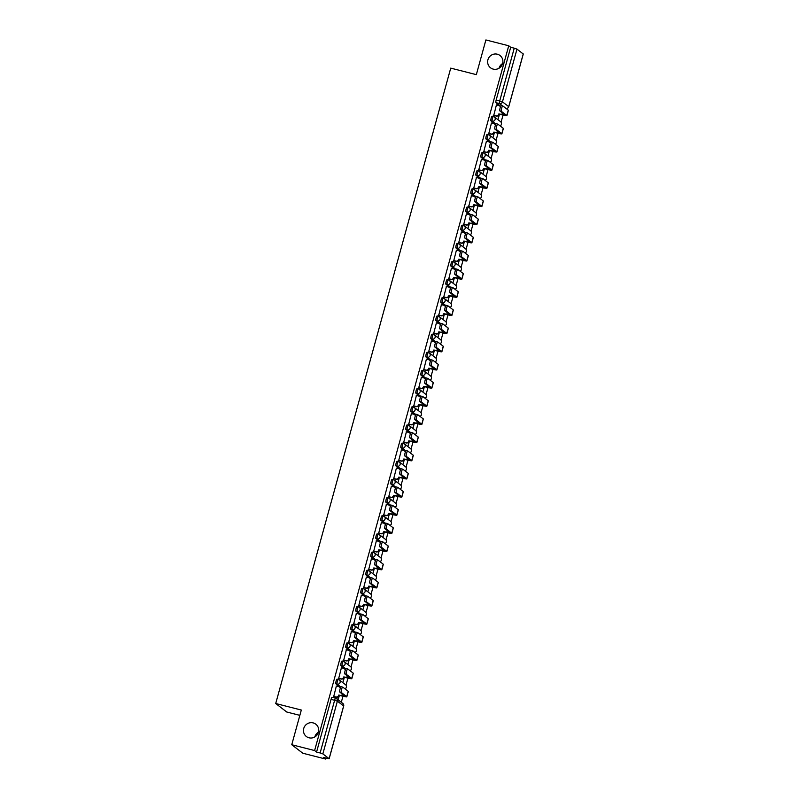 <?xml version="1.0" encoding="UTF-8"?>
<svg xmlns="http://www.w3.org/2000/svg" width="799" height="799" viewBox="0 0 799 799"><rect width="100%" height="100%" fill="white"/><g stroke="black" fill="none" stroke-linecap="round" stroke-linejoin="round"><path stroke-width="1.2" d="M313.128 722.895A7.76 7.551 127.6 0 1 317.882 733.642A7.76 7.551 127.6 0 1 306.347 736.498A7.76 7.551 127.6 0 1 313.128 722.895M497.318 54.202A7.76 7.551 127.6 0 1 502.072 64.949A7.76 7.551 127.6 0 1 490.536 67.805A7.76 7.551 127.6 0 1 497.318 54.202M338.347 679.47L337.178 679.17A2.427 0.519 104.3 0 0 337.128 679.15A2.427 0.519 104.3 0 0 336.089 681.157A2.427 0.519 104.3 0 0 335.89 683.824L337.158 684.144A2.427 0.519 -75.7 0 1 337.348 681.477A2.427 0.519 -75.7 0 1 338.396 679.47A2.427 0.519 -75.7 0 1 338.436 679.49A2.427 2.357 127.6 0 1 340.094 682.406A2.427 2.357 -52.4 0 1 337.158 684.144L340.883 687.01M343.35 661.312L342.172 661.013A2.427 0.519 104.3 0 0 342.132 660.993A2.427 0.519 104.3 0 0 341.093 663A2.427 0.519 104.3 0 0 340.893 665.667L342.152 665.986A2.427 0.519 -75.7 0 1 342.352 663.32A2.427 0.519 -75.7 0 1 343.4 661.312A2.427 0.519 -75.7 0 1 343.44 661.332A2.427 2.357 127.6 0 1 345.088 664.249A2.427 2.357 -52.4 0 1 342.152 665.986L345.887 668.853M348.354 643.145L347.175 642.845A2.427 0.519 104.3 0 0 347.136 642.825A2.427 0.519 104.3 0 0 346.097 644.833A2.427 0.519 104.3 0 0 345.897 647.51L347.156 647.829A2.427 0.519 -75.7 0 1 347.355 645.163A2.427 0.519 -75.7 0 1 348.394 643.145A2.427 0.519 -75.7 0 1 348.444 643.165A2.427 2.357 127.6 0 1 350.092 646.081A2.427 2.357 -52.4 0 1 347.156 647.829L350.891 650.696M353.348 624.988L352.179 624.688A2.427 0.519 104.3 0 0 352.139 624.668A2.427 0.519 104.3 0 0 351.101 626.676A2.427 0.519 104.3 0 0 350.901 629.342L352.159 629.662A2.427 0.519 -75.7 0 1 352.359 626.995A2.427 0.519 -75.7 0 1 353.398 624.988A2.427 0.519 -75.7 0 1 353.448 625.008A2.427 2.357 127.6 0 1 355.096 627.924A2.427 2.357 -52.4 0 1 352.159 629.662L355.885 632.528M358.352 606.821L357.183 606.531A2.427 0.519 104.3 0 0 357.143 606.501A2.427 0.519 104.3 0 0 356.094 608.518A2.427 0.519 104.3 0 0 355.905 611.185L357.163 611.505A2.427 0.519 -75.7 0 1 357.363 608.838A2.427 0.519 -75.7 0 1 358.401 606.831A2.427 0.519 -75.7 0 1 358.441 606.85A2.427 2.357 127.6 0 1 360.099 609.757A2.427 2.357 -52.4 0 1 357.163 611.505L360.888 614.371M363.355 588.663L362.187 588.364A2.427 0.519 104.3 0 0 362.147 588.344A2.427 0.519 104.3 0 0 361.098 590.351A2.427 0.519 104.3 0 0 360.898 593.018L362.167 593.347A2.427 0.519 -75.7 0 1 362.366 590.671A2.427 0.519 -75.7 0 1 363.405 588.663A2.427 0.519 -75.7 0 1 363.445 588.683A2.427 2.357 127.6 0 1 365.103 591.6A2.427 2.357 -52.4 0 1 362.167 593.347L365.892 596.214M368.359 570.506L367.19 570.206A2.427 0.519 104.3 0 0 367.141 570.186A2.427 0.519 104.3 0 0 366.102 572.194A2.427 0.519 104.3 0 0 365.902 574.861L367.17 575.18A2.427 0.519 -75.7 0 1 367.37 572.513A2.427 0.519 -75.7 0 1 368.409 570.506A2.427 0.519 -75.7 0 1 368.449 570.526A2.427 2.357 127.6 0 1 370.107 573.442A2.427 2.357 -52.4 0 1 367.17 575.18L370.896 578.047M373.363 552.339L372.194 552.039A2.427 0.519 104.3 0 0 372.144 552.019A2.427 0.519 104.3 0 0 371.106 554.037A2.427 0.519 104.3 0 0 370.906 556.703L372.174 557.023A2.427 0.519 -75.7 0 1 372.364 554.356A2.427 0.519 -75.7 0 1 373.413 552.349A2.427 0.519 -75.7 0 1 373.453 552.369A2.427 2.357 127.6 0 1 375.111 555.275A2.427 2.357 -52.4 0 1 372.174 557.023L375.9 559.889M378.366 534.181L377.188 533.882A2.427 0.519 104.3 0 0 377.148 533.862A2.427 0.519 104.3 0 0 376.109 535.869A2.427 0.519 104.3 0 0 375.91 538.536L377.168 538.866A2.427 0.519 -75.7 0 1 377.368 536.189A2.427 0.519 -75.7 0 1 378.416 534.181A2.427 0.519 -75.7 0 1 378.456 534.201A2.427 2.357 127.6 0 1 380.114 537.118A2.427 2.357 -52.4 0 1 377.168 538.866L380.903 541.732M383.37 516.024L382.192 515.725A2.427 0.519 104.3 0 0 382.152 515.705A2.427 0.519 104.3 0 0 381.113 517.712A2.427 0.519 104.3 0 0 380.913 520.379L382.172 520.698A2.427 0.519 -75.7 0 1 382.371 518.032A2.427 0.519 -75.7 0 1 383.41 516.024A2.427 0.519 -75.7 0 1 383.46 516.044A2.427 2.357 127.6 0 1 385.108 518.96A2.427 2.357 -52.4 0 1 382.172 520.698L385.907 523.565M388.364 497.857L387.195 497.557A2.427 0.519 104.3 0 0 387.155 497.537A2.427 0.519 104.3 0 0 386.117 499.545A2.427 0.519 104.3 0 0 385.917 502.221L387.175 502.541A2.427 0.519 -75.7 0 1 387.375 499.874A2.427 0.519 -75.7 0 1 388.414 497.857A2.427 0.519 -75.7 0 1 388.464 497.887A2.427 2.357 127.6 0 1 390.112 500.793A2.427 2.357 -52.4 0 1 387.175 502.541L390.901 505.407M393.368 479.7L392.199 479.4A2.427 0.519 104.3 0 0 392.159 479.38A2.427 0.519 104.3 0 0 391.111 481.388A2.427 0.519 104.3 0 0 390.921 484.054L392.179 484.374A2.427 0.519 -75.7 0 1 392.379 481.707A2.427 0.519 -75.7 0 1 393.418 479.7A2.427 0.519 -75.7 0 1 393.458 479.72A2.427 2.357 127.6 0 1 395.115 482.636A2.427 2.357 -52.4 0 1 392.179 484.374L395.904 487.24M398.371 461.542L397.203 461.243A2.427 0.519 104.3 0 0 397.163 461.223A2.427 0.519 104.3 0 0 396.114 463.23A2.427 0.519 104.3 0 0 395.914 465.897L397.183 466.216A2.427 0.519 -75.7 0 1 397.383 463.55A2.427 0.519 -75.7 0 1 398.421 461.542A2.427 0.519 -75.7 0 1 398.461 461.562A2.427 2.357 127.6 0 1 400.119 464.479A2.427 2.357 -52.4 0 1 397.183 466.216L400.908 469.083M403.375 443.375L402.207 443.075A2.427 0.519 104.3 0 0 402.157 443.055A2.427 0.519 104.3 0 0 401.118 445.063A2.427 0.519 104.3 0 0 400.918 447.74L402.187 448.059A2.427 0.519 -75.7 0 1 402.386 445.393A2.427 0.519 -75.7 0 1 403.425 443.375A2.427 0.519 -75.7 0 1 403.465 443.405A2.427 2.357 127.6 0 1 405.123 446.311A2.427 2.357 -52.4 0 1 402.187 448.059L405.912 450.926M408.379 425.218L407.21 424.918A2.427 0.519 104.3 0 0 407.16 424.898A2.427 0.519 104.3 0 0 406.122 426.906A2.427 0.519 104.3 0 0 405.922 429.572L407.19 429.892A2.427 0.519 -75.7 0 1 407.39 427.225A2.427 0.519 -75.7 0 1 408.429 425.218A2.427 0.519 -75.7 0 1 408.469 425.238A2.427 2.357 127.6 0 1 410.127 428.154A2.427 2.357 -52.4 0 1 407.19 429.892L410.916 432.758M413.383 407.051L412.204 406.761A2.427 0.519 104.3 0 0 412.164 406.731A2.427 0.519 104.3 0 0 411.125 408.748A2.427 0.519 104.3 0 0 410.926 411.415L412.184 411.735A2.427 0.519 -75.7 0 1 412.384 409.068A2.427 0.519 -75.7 0 1 413.433 407.061A2.427 0.519 -75.7 0 1 413.473 407.081A2.427 2.357 127.6 0 1 415.13 409.987A2.427 2.357 -52.4 0 1 412.184 411.735L415.919 414.601M418.386 388.893L417.208 388.594A2.427 0.519 104.3 0 0 417.168 388.574A2.427 0.519 104.3 0 0 416.129 390.581A2.427 0.519 104.3 0 0 415.929 393.248L417.188 393.577A2.427 0.519 -75.7 0 1 417.388 390.911A2.427 0.519 -75.7 0 1 418.426 388.893A2.427 0.519 -75.7 0 1 418.476 388.913A2.427 2.357 127.6 0 1 420.124 391.83A2.427 2.357 -52.4 0 1 417.188 393.577L420.923 396.444M423.39 370.736L422.212 370.436A2.427 0.519 104.3 0 0 422.172 370.416A2.427 0.519 104.3 0 0 421.133 372.424A2.427 0.519 104.3 0 0 420.933 375.091L422.192 375.41A2.427 0.519 -75.7 0 1 422.391 372.743A2.427 0.519 -75.7 0 1 423.43 370.736A2.427 0.519 -75.7 0 1 423.48 370.756A2.427 2.357 127.6 0 1 425.128 373.672A2.427 2.357 -52.4 0 1 422.192 375.41L425.917 378.277M428.384 352.569L427.215 352.269A2.427 0.519 104.3 0 0 427.175 352.249A2.427 0.519 104.3 0 0 426.137 354.267A2.427 0.519 104.3 0 0 425.937 356.933L427.195 357.253A2.427 0.519 -75.7 0 1 427.395 354.586A2.427 0.519 -75.7 0 1 428.434 352.579A2.427 0.519 -75.7 0 1 428.474 352.599A2.427 2.357 127.6 0 1 430.132 355.505A2.427 2.357 -52.4 0 1 427.195 357.253L430.921 360.119M433.388 334.411L432.219 334.112A2.427 0.519 104.3 0 0 432.179 334.092A2.427 0.519 104.3 0 0 431.13 336.099A2.427 0.519 104.3 0 0 430.931 338.766L432.199 339.096A2.427 0.519 -75.7 0 1 432.399 336.419A2.427 0.519 -75.7 0 1 433.438 334.411A2.427 0.519 -75.7 0 1 433.477 334.431A2.427 2.357 127.6 0 1 435.135 337.348A2.427 2.357 -52.4 0 1 432.199 339.096L435.924 341.962M438.391 316.254L437.223 315.955A2.427 0.519 104.3 0 0 437.173 315.935A2.427 0.519 104.3 0 0 436.134 317.942A2.427 0.519 104.3 0 0 435.934 320.609L437.203 320.928A2.427 0.519 -75.7 0 1 437.403 318.262A2.427 0.519 -75.7 0 1 438.441 316.254A2.427 0.519 -75.7 0 1 438.481 316.274A2.427 2.357 127.6 0 1 440.139 319.191A2.427 2.357 -52.4 0 1 437.203 320.928L440.928 323.795M443.395 298.087L442.227 297.787A2.427 0.519 104.3 0 0 442.177 297.767A2.427 0.519 104.3 0 0 441.138 299.775A2.427 0.519 104.3 0 0 440.938 302.451L442.207 302.771A2.427 0.519 -75.7 0 1 442.406 300.104A2.427 0.519 -75.7 0 1 443.445 298.087A2.427 0.519 -75.7 0 1 443.485 298.117A2.427 2.357 127.6 0 1 445.143 301.023A2.427 2.357 -52.4 0 1 442.207 302.771L445.932 305.637M448.399 279.93L447.22 279.63A2.427 0.519 104.3 0 0 447.18 279.61A2.427 0.519 104.3 0 0 446.142 281.618A2.427 0.519 104.3 0 0 445.942 284.284L447.2 284.614A2.427 0.519 -75.7 0 1 447.4 281.937A2.427 0.519 -75.7 0 1 448.449 279.93A2.427 0.519 -75.7 0 1 448.489 279.95A2.427 2.357 127.6 0 1 450.147 282.866A2.427 2.357 -52.4 0 1 447.2 284.614L450.936 287.47M453.403 261.772L452.224 261.473A2.427 0.519 104.3 0 0 452.184 261.453A2.427 0.519 104.3 0 0 451.145 263.46A2.427 0.519 104.3 0 0 450.946 266.127L452.204 266.447A2.427 0.519 -75.7 0 1 452.404 263.78A2.427 0.519 -75.7 0 1 453.442 261.772A2.427 0.519 -75.7 0 1 453.492 261.792A2.427 2.357 127.6 0 1 455.14 264.709A2.427 2.357 -52.4 0 1 452.204 266.447L455.939 269.313M457.188 243.286L457.228 243.305A2.427 0.519 104.3 0 0 457.188 243.286A2.427 0.519 104.3 0 0 456.149 245.293A2.427 0.519 104.3 0 0 455.949 247.97L457.208 248.289A2.427 0.519 -75.7 0 1 457.408 245.623A2.427 0.519 -75.7 0 1 458.446 243.605A2.427 0.519 -75.7 0 1 458.496 243.635A2.427 2.357 127.6 0 1 460.144 246.541A2.427 2.357 -52.4 0 1 457.208 248.289L460.933 251.156M463.4 225.448L462.231 225.148A2.427 0.519 104.3 0 0 462.192 225.128A2.427 0.519 104.3 0 0 461.153 227.136A2.427 0.519 104.3 0 0 460.953 229.802L462.212 230.122A2.427 0.519 -75.7 0 1 462.411 227.455A2.427 0.519 -75.7 0 1 463.45 225.448A2.427 0.519 -75.7 0 1 463.49 225.468A2.427 2.357 127.6 0 1 465.148 228.384A2.427 2.357 -52.4 0 1 462.212 230.122L465.937 232.988M468.404 207.291L467.235 206.991A2.427 0.519 104.3 0 0 467.195 206.961A2.427 0.519 104.3 0 0 466.147 208.978A2.427 0.519 104.3 0 0 465.947 211.645L467.215 211.965A2.427 0.519 -75.7 0 1 467.415 209.298A2.427 0.519 -75.7 0 1 468.454 207.291A2.427 0.519 -75.7 0 1 468.494 207.311A2.427 2.357 127.6 0 1 470.152 210.217A2.427 2.357 -52.4 0 1 467.215 211.965L470.941 214.831M473.408 189.123L472.239 188.824A2.427 0.519 104.3 0 0 472.189 188.804A2.427 0.519 104.3 0 0 471.15 190.811A2.427 0.519 104.3 0 0 470.951 193.478L472.219 193.807A2.427 0.519 -75.7 0 1 472.419 191.141A2.427 0.519 -75.7 0 1 473.457 189.123A2.427 0.519 -75.7 0 1 473.497 189.143A2.427 2.357 127.6 0 1 475.155 192.06A2.427 2.357 -52.4 0 1 472.219 193.807L475.944 196.674M478.411 170.966L477.243 170.666A2.427 0.519 104.3 0 0 477.193 170.646A2.427 0.519 104.3 0 0 476.154 172.654A2.427 0.519 104.3 0 0 475.954 175.321L477.223 175.64A2.427 0.519 -75.7 0 1 477.422 172.974A2.427 0.519 -75.7 0 1 478.461 170.966A2.427 0.519 -75.7 0 1 478.501 170.986A2.427 2.357 127.6 0 1 480.159 173.902A2.427 2.357 -52.4 0 1 477.223 175.64L480.948 178.507M483.415 152.799L482.236 152.509A2.427 0.519 104.3 0 0 482.197 152.479A2.427 0.519 104.3 0 0 481.158 154.497A2.427 0.519 104.3 0 0 480.958 157.163L482.216 157.483A2.427 0.519 -75.7 0 1 482.416 154.816A2.427 0.519 -75.7 0 1 483.465 152.809A2.427 0.519 -75.7 0 1 483.505 152.829A2.427 2.357 127.6 0 1 485.163 155.735A2.427 2.357 -52.4 0 1 482.216 157.483L485.952 160.349M487.2 134.322L487.24 134.342A2.427 0.519 104.3 0 0 487.2 134.322A2.427 0.519 104.3 0 0 486.162 136.329A2.427 0.519 104.3 0 0 485.962 138.996L487.22 139.326A2.427 0.519 -75.7 0 1 487.42 136.649A2.427 0.519 -75.7 0 1 488.459 134.641A2.427 0.519 -75.7 0 1 488.509 134.661A2.427 2.357 127.6 0 1 490.157 137.578A2.427 2.357 -52.4 0 1 487.22 139.326L490.956 142.192M493.422 116.484L492.244 116.185A2.427 0.519 104.3 0 0 492.204 116.165A2.427 0.519 104.3 0 0 491.165 118.172A2.427 0.519 104.3 0 0 490.966 120.839L492.224 121.158A2.427 0.519 -75.7 0 1 492.424 118.492A2.427 0.519 -75.7 0 1 493.462 116.484A2.427 0.519 -75.7 0 1 493.512 116.504A2.427 2.357 127.6 0 1 495.16 119.421A2.427 2.357 -52.4 0 1 492.224 121.158L495.949 124.025M314.796 736.958A7.76 7.551 127.6 0 1 318.421 732.234M498.985 68.265A7.76 7.551 127.6 0 1 502.611 63.54M291.755 744.728L301.313 710.041L275.715 703.519L450.736 68.125L476.334 74.647L485.892 39.95L508.733 45.773L314.606 750.551L291.755 744.728L302.811 753.227L325.662 759.05L325.922 758.111M341.293 702.281L342.961 696.259M346.007 685.192L347.955 678.091M351.011 667.035L352.958 659.934M356.004 648.868L357.962 641.777M361.008 630.711L362.966 623.61M366.012 612.543L367.969 605.452M371.016 594.386L372.973 587.295M376.019 576.229L377.977 569.128M381.023 558.062L382.971 550.97M386.027 539.904L387.974 532.803M391.021 521.747L392.978 514.646M396.024 503.58L397.982 496.489M401.028 485.422L402.986 478.321M406.032 467.265L407.989 460.164M411.036 449.098L412.993 442.007M416.039 430.941L417.987 423.84M421.043 412.783L422.991 405.682M426.037 394.616L427.994 387.525M431.041 376.459L432.998 369.358M436.044 358.292L438.002 351.2M441.048 340.134L443.006 333.043M446.052 321.977L448.009 314.876M451.055 303.81L453.003 296.719M456.059 285.652L458.007 278.551M461.053 267.495L463.011 260.394M466.057 249.328L468.014 242.237M471.06 231.171L473.018 224.07M476.064 213.013L478.022 205.912M481.068 194.846L483.025 187.755M486.072 176.689L488.019 169.588M491.075 158.522L493.023 151.43M496.069 140.364L498.027 133.273M501.073 122.207L503.03 115.106M299.855 715.355L286.771 712.019L275.715 703.519M325.662 759.05L323.705 757.542L329.118 758.7L322.856 753.886L320.119 752.958L334.641 700.224A2.427 0.519 -75.7 0 1 335.69 698.216A2.427 0.519 -75.7 0 1 335.73 698.236A2.427 2.357 -52.4 0 1 336.569 698.646A2.427 2.427 0 0 0 335.69 698.216L332.124 697.307A2.427 0.519 -75.7 0 1 332.174 697.327L335.64 698.216M314.606 750.551L316.564 752.059L320.119 752.958M500.703 106.317L495.969 102.681L499.525 103.58A2.427 0.519 -75.7 0 1 499.725 100.914L514.246 48.18L516.983 49.109L523.225 54.002M514.246 48.18L510.691 47.271L508.733 45.773M496.439 104.879L493.762 115.436M498.906 114.766L498.167 118.901L499.465 114.207M491.445 123.036L488.758 133.593M493.902 132.934L493.163 137.058L494.461 132.364M486.441 141.203L483.765 151.75M488.898 151.091L488.159 155.226L489.457 150.532M481.437 159.361L478.761 169.917M483.894 169.248L483.165 173.383L484.454 168.689M476.434 177.528L473.757 188.075M478.891 187.415L478.162 191.54L479.45 186.846M471.43 195.685L468.753 206.242M473.897 205.573L473.158 209.708L474.446 205.013M466.426 213.842L463.75 224.399M468.893 223.73L468.154 227.865L469.452 223.171M461.423 232.01L458.746 242.556M463.889 241.897L463.15 246.032L464.449 241.328M456.429 250.167L453.742 260.724M458.886 260.055L458.147 264.189L459.445 259.495M451.425 268.324L448.748 278.881M453.882 278.222L453.143 282.347L454.441 277.653M446.421 286.491L443.745 297.038M448.878 296.379L448.149 300.514L449.438 295.81M441.418 304.649L438.741 315.206M443.874 314.536L443.145 318.671L444.434 313.977M436.414 322.806L433.737 333.363M438.881 332.704L438.142 336.828L439.43 332.134M431.41 340.973L428.733 351.52M433.877 350.861L433.138 354.996L434.426 350.302M426.406 359.131L423.73 369.687M428.873 369.018L428.134 373.153L429.433 368.459M421.413 377.298L418.726 387.845M423.87 387.185L423.13 391.31L424.429 386.616M416.409 395.455L413.732 406.012M418.866 405.343L418.127 409.478L419.425 404.783M411.405 413.612L408.728 424.169M413.862 423.5L413.133 427.635L414.421 422.941M406.401 431.78L403.725 442.326M408.858 441.667L408.129 445.802L409.418 441.098M401.398 449.937L398.721 460.494M403.865 459.825L403.125 463.959L404.414 459.265M396.394 468.094L393.717 478.651M398.861 477.982L398.122 482.117L399.41 477.422M391.39 486.261L388.714 496.808M393.857 496.149L393.118 500.284L394.416 495.58M386.396 504.419L383.71 514.975M388.853 514.306L388.114 518.441L389.413 513.747M381.393 522.576L378.716 533.133M383.85 532.474L383.111 536.598L384.409 531.904M376.389 540.743L373.712 551.29M378.846 550.631L378.117 554.766L379.405 550.072M371.385 558.901L368.709 569.457M373.842 568.788L373.113 572.923L374.401 568.229M366.381 577.058L363.705 587.615M368.848 586.955L368.109 591.08L369.398 586.386M361.378 595.225L358.701 605.782M363.845 605.113L363.106 609.247L364.394 604.553M356.374 613.382L353.697 623.939M358.841 623.27L358.102 627.405L359.4 622.711M351.38 631.55L348.694 642.096M353.837 641.437L353.098 645.572L354.396 640.868M346.376 649.707L343.69 660.264M348.833 659.594L348.094 663.729L349.393 659.035M341.373 667.864L338.696 678.421M343.83 677.752L343.091 681.887L344.389 677.192M336.369 686.031L333.692 696.578M340.624 687.47L335.89 683.824M345.627 669.302L340.893 665.667M350.631 651.145L345.897 647.51M355.635 632.988L350.901 629.342M360.639 614.821L355.905 611.185M365.642 596.663L360.898 593.018M370.636 578.506L365.902 574.861M375.64 560.339L370.906 556.703M380.644 542.181L375.91 538.536M385.647 524.014L380.913 520.379M390.651 505.857L385.917 502.221M395.655 487.7L390.921 484.054M400.659 469.532L395.914 465.897M405.652 451.375L400.918 447.74M410.656 433.218L405.922 429.572M415.66 415.051L410.926 411.415M420.664 396.893L415.929 393.248M425.667 378.736L420.933 375.091M430.671 360.569L425.937 356.933M435.675 342.411L430.931 338.766M440.668 324.244L435.934 320.609M445.672 306.087L440.938 302.451M450.676 287.93L445.942 284.284M455.68 269.762L450.946 266.127M460.683 251.605L455.949 247.97M465.687 233.448L460.953 229.802M470.691 215.281L465.947 211.645M475.685 197.123L470.951 193.478M480.688 178.966L475.954 175.321M485.692 160.799L480.958 157.163M490.696 142.641L485.962 138.996M495.7 124.484L490.966 120.839M338.147 699.854L339.385 695.35M316.564 752.059L331.086 699.315A2.427 0.519 -75.7 0 1 332.124 697.307M510.691 47.271L496.169 100.015A2.427 0.519 104.3 0 0 495.969 102.681M338.826 695.919L337.817 699.604M493.422 115.196L495.859 115.815A2.427 2.357 -52.4 0 0 498.796 114.077L502.122 114.886A6.122 0.539 -164.6 0 0 506.906 115.655L508.384 110.292A6.122 0.539 -164.6 0 0 508.274 110.142L502.871 105.987A2.787 0.589 104.3 0 0 502.821 105.967A2.787 0.589 104.3 0 0 501.592 108.404A2.787 0.589 104.3 0 0 501.392 111.351L499.904 110.961A2.787 0.589 -75.7 0 1 500.104 108.015A2.787 0.589 -75.7 0 1 501.333 105.588A2.787 0.589 -75.7 0 1 501.382 105.608L502.771 105.967M500.384 107.106A2.427 2.357 -52.4 0 0 499.555 105.868L499.844 106.087A2.427 2.357 127.6 0 1 500.474 106.846M499.135 114.127L499.085 114.297A2.427 2.357 127.6 0 1 496.149 116.045L493.602 115.396M499.904 110.961L505.387 115.236L498.846 113.897M499.555 105.868A2.427 2.357 -52.4 0 0 498.716 105.458L496.279 104.839M506.906 115.655A6.122 0.539 -164.6 0 0 506.806 115.505L501.392 111.351M488.429 133.363L490.866 133.982A2.427 2.357 -52.4 0 0 493.802 132.234L497.118 133.043A6.122 0.539 -164.6 0 0 501.902 133.813L503.38 128.459A6.122 0.539 -164.6 0 0 503.27 128.309L497.867 124.155A2.787 0.589 104.3 0 0 497.817 124.125A2.787 0.589 104.3 0 0 496.588 126.562A2.787 0.589 104.3 0 0 496.389 129.508L494.901 129.128A2.787 0.589 -75.7 0 1 495.1 126.182A2.787 0.589 -75.7 0 1 496.329 123.745A2.787 0.589 -75.7 0 1 496.379 123.775L497.767 124.125M495.38 125.263A2.427 2.357 -52.4 0 0 494.551 124.025L494.841 124.245A2.427 2.357 127.6 0 1 495.47 125.004M494.132 132.284L494.082 132.454A2.427 2.357 127.6 0 1 491.145 134.202L488.598 133.553M494.901 129.128L500.384 133.393L493.842 132.065M494.551 124.025A2.427 2.357 -52.4 0 0 493.712 123.615L491.275 122.996M501.902 133.813A6.122 0.539 -164.6 0 0 501.802 133.663L496.389 129.508M483.425 151.52L485.862 152.14A2.427 2.357 -52.4 0 0 488.798 150.402L492.114 151.201A6.122 0.539 -164.6 0 0 496.898 151.97L498.376 146.617A6.122 0.539 -164.6 0 0 498.276 146.467L492.863 142.312A2.787 0.589 104.3 0 0 492.813 142.292A2.787 0.589 104.3 0 0 491.585 144.719A2.787 0.589 104.3 0 0 491.395 147.665L489.897 147.286A2.787 0.589 -75.7 0 1 490.097 144.339A2.787 0.589 -75.7 0 1 491.325 141.912A2.787 0.589 -75.7 0 1 491.375 141.932L492.763 142.282M490.376 143.43A2.427 2.357 -52.4 0 0 489.547 142.182L489.837 142.412A2.427 2.357 127.6 0 1 490.476 143.161M489.128 150.442L489.088 150.621A2.427 2.357 127.6 0 1 486.142 152.359L483.595 151.71M489.897 147.286L495.38 151.55L488.848 150.222M489.547 142.182A2.427 2.357 -52.4 0 0 488.708 141.783L486.281 141.163M496.898 151.97A6.122 0.539 -164.6 0 0 496.798 151.82L491.395 147.665M478.421 169.678L480.858 170.307A2.427 2.357 -52.4 0 0 483.794 168.559L487.11 169.368A6.122 0.539 -164.6 0 0 491.904 170.137L493.373 164.774A6.122 0.539 -164.6 0 0 493.273 164.634L487.859 160.469A2.787 0.589 104.3 0 0 487.819 160.449A2.787 0.589 104.3 0 0 486.581 162.886A2.787 0.589 104.3 0 0 486.391 165.832L484.893 165.453A2.787 0.589 -75.7 0 1 485.093 162.507A2.787 0.589 -75.7 0 1 486.321 160.07A2.787 0.589 -75.7 0 1 486.371 160.09L487.76 160.449M485.373 161.588A2.427 2.357 -52.4 0 0 484.544 160.349L484.833 160.569A2.427 2.357 127.6 0 1 485.472 161.328M484.134 168.609L484.084 168.779A2.427 2.357 127.6 0 1 481.148 170.527L478.591 169.877M484.893 165.453L490.376 169.718L483.844 168.389M484.544 160.349A2.427 2.357 -52.4 0 0 483.715 159.94L481.278 159.321M491.904 170.137A6.122 0.539 -164.6 0 0 491.794 169.987L486.391 165.832M473.417 187.845L475.854 188.464A2.427 2.357 -52.4 0 0 478.791 186.716L482.117 187.525A6.122 0.539 -164.6 0 0 486.901 188.294L488.369 182.941A6.122 0.539 -164.6 0 0 488.269 182.791L482.866 178.636A2.787 0.589 104.3 0 0 482.816 178.606A2.787 0.589 104.3 0 0 481.587 181.043A2.787 0.589 104.3 0 0 481.388 183.99L479.889 183.61A2.787 0.589 -75.7 0 1 480.089 180.664A2.787 0.589 -75.7 0 1 481.318 178.227A2.787 0.589 -75.7 0 1 481.368 178.257L482.756 178.606M480.369 179.755A2.427 2.357 -52.4 0 0 479.54 178.507L479.829 178.726A2.427 2.357 127.6 0 1 480.469 179.485M479.13 186.766L479.08 186.946A2.427 2.357 127.6 0 1 476.144 188.684L473.597 188.035M479.889 183.61L485.383 187.875L478.841 186.547M479.54 178.507A2.427 2.357 -52.4 0 0 478.711 178.107L476.274 177.478M486.901 188.294A6.122 0.539 -164.6 0 0 486.791 188.145L481.388 183.99M468.414 206.002L470.851 206.621A2.427 2.357 -52.4 0 0 473.787 204.884L477.113 205.693A6.122 0.539 -164.6 0 0 481.897 206.452L483.375 201.098A6.122 0.539 -164.6 0 0 483.265 200.948L477.862 196.794A2.787 0.589 104.3 0 0 477.812 196.774A2.787 0.589 104.3 0 0 476.584 199.201A2.787 0.589 104.3 0 0 476.384 202.147L474.896 201.767A2.787 0.589 -75.7 0 1 475.085 198.821A2.787 0.589 -75.7 0 1 476.314 196.394A2.787 0.589 -75.7 0 1 476.364 196.414L477.752 196.764M475.365 197.912A2.427 2.357 -52.4 0 0 474.546 196.674L474.826 196.894A2.427 2.357 127.6 0 1 475.465 197.643M474.127 204.924L474.077 205.103A2.427 2.357 127.6 0 1 471.14 206.841L468.594 206.192M474.896 201.767L480.379 206.032L473.837 204.704M474.546 196.674A2.427 2.357 -52.4 0 0 473.707 196.264L471.27 195.645M481.897 206.452A6.122 0.539 -164.6 0 0 481.787 206.302L476.384 202.147M463.41 224.169L465.847 224.789A2.427 2.357 -52.4 0 0 468.783 223.041L472.109 223.85A6.122 0.539 -164.6 0 0 476.893 224.619L478.371 219.266A6.122 0.539 -164.6 0 0 478.261 219.116L472.858 214.951A2.787 0.589 104.3 0 0 472.808 214.931A2.787 0.589 104.3 0 0 471.58 217.368A2.787 0.589 104.3 0 0 471.38 220.314L469.892 219.935A2.787 0.589 -75.7 0 1 470.082 216.988A2.787 0.589 -75.7 0 1 471.32 214.551A2.787 0.589 -75.7 0 1 471.36 214.571L472.748 214.931M470.361 216.07A2.427 2.357 -52.4 0 0 469.542 214.831L469.822 215.051A2.427 2.357 127.6 0 1 470.461 215.81M469.123 223.091L469.073 223.261A2.427 2.357 127.6 0 1 466.137 225.008L463.59 224.359M469.892 219.935L475.375 224.199L468.833 222.871M469.542 214.831A2.427 2.357 -52.4 0 0 468.703 214.422L466.266 213.802M476.893 224.619A6.122 0.539 -164.6 0 0 476.783 224.469L471.38 220.314M458.406 242.327L460.843 242.946A2.427 2.357 -52.4 0 0 463.78 241.198L467.105 242.007A6.122 0.539 -164.6 0 0 471.889 242.776L473.368 237.423A6.122 0.539 -164.6 0 0 473.258 237.273L467.854 233.118A2.787 0.589 104.3 0 0 467.805 233.088A2.787 0.589 104.3 0 0 466.576 235.525A2.787 0.589 104.3 0 0 466.376 238.472L464.888 238.092A2.787 0.589 -75.7 0 1 465.088 235.146A2.787 0.589 -75.7 0 1 466.316 232.709A2.787 0.589 -75.7 0 1 466.366 232.739L467.755 233.088M465.368 234.237A2.427 2.357 -52.4 0 0 464.539 232.988L464.828 233.208A2.427 2.357 127.6 0 1 465.457 233.967M464.119 241.248L464.069 241.428A2.427 2.357 127.6 0 1 461.133 243.166L458.586 242.516M464.888 238.092L470.371 242.357L463.829 241.028M464.539 232.988A2.427 2.357 -52.4 0 0 463.7 232.589L461.263 231.96M471.889 242.776A6.122 0.539 -164.6 0 0 471.79 242.626L466.376 238.472M453.413 260.484L455.849 261.103A2.427 2.357 -52.4 0 0 458.786 259.365L462.102 260.174A6.122 0.539 -164.6 0 0 466.886 260.933L468.364 255.58A6.122 0.539 -164.6 0 0 468.254 255.43L462.851 251.276A2.787 0.589 104.3 0 0 462.801 251.256A2.787 0.589 104.3 0 0 461.572 253.683A2.787 0.589 104.3 0 0 461.373 256.629L459.884 256.249A2.787 0.589 -75.7 0 1 460.084 253.303A2.787 0.589 -75.7 0 1 461.313 250.876A2.787 0.589 -75.7 0 1 461.363 250.896L462.751 251.256M460.364 252.394A2.427 2.357 -52.4 0 0 459.535 251.156L459.825 251.375A2.427 2.357 127.6 0 1 460.454 252.124M459.115 259.405L459.065 259.585A2.427 2.357 127.6 0 1 456.129 261.333L453.582 260.684M459.884 256.249L465.368 260.524L458.826 259.186M459.535 251.156A2.427 2.357 -52.4 0 0 458.696 250.746L456.259 250.127M466.886 260.933A6.122 0.539 -164.6 0 0 466.786 260.794L461.373 256.629M448.409 278.651L450.846 279.27A2.427 2.357 -52.4 0 0 453.782 277.523L457.098 278.332A6.122 0.539 -164.6 0 0 461.882 279.101L463.36 273.747A6.122 0.539 -164.6 0 0 463.26 273.598L457.847 269.443A2.787 0.589 104.3 0 0 457.797 269.413A2.787 0.589 104.3 0 0 456.569 271.85A2.787 0.589 104.3 0 0 456.379 274.796L454.881 274.417A2.787 0.589 -75.7 0 1 455.08 271.47A2.787 0.589 -75.7 0 1 456.309 269.033A2.787 0.589 -75.7 0 1 456.359 269.063L457.747 269.413M455.36 270.551A2.427 2.357 -52.4 0 0 454.531 269.313L454.821 269.533A2.427 2.357 127.6 0 1 455.46 270.292M454.112 277.573L454.072 277.742A2.427 2.357 127.6 0 1 451.125 279.49L448.579 278.841M454.881 274.417L460.364 278.681L453.832 277.353M454.531 269.313A2.427 2.357 -52.4 0 0 453.692 268.903L451.265 268.284M461.882 279.101A6.122 0.539 -164.6 0 0 461.782 278.951L456.379 274.796M443.405 296.809L445.842 297.428A2.427 2.357 -52.4 0 0 448.778 295.69L452.094 296.489A6.122 0.539 -164.6 0 0 456.888 297.258L458.356 291.905A6.122 0.539 -164.6 0 0 458.256 291.755L452.843 287.6A2.787 0.589 104.3 0 0 452.803 287.57A2.787 0.589 104.3 0 0 451.565 290.007A2.787 0.589 104.3 0 0 451.375 292.953L449.877 292.574A2.787 0.589 -75.7 0 1 450.077 289.628A2.787 0.589 -75.7 0 1 451.305 287.191A2.787 0.589 -75.7 0 1 451.355 287.221L452.743 287.57M450.356 288.719A2.427 2.357 -52.4 0 0 449.527 287.47L449.817 287.69A2.427 2.357 127.6 0 1 450.456 288.449M449.108 295.73L449.068 295.91A2.427 2.357 127.6 0 1 446.132 297.647L443.575 296.998M449.877 292.574L455.36 296.838L448.828 295.51M449.527 287.47A2.427 2.357 -52.4 0 0 448.698 287.071L446.261 286.451M456.888 297.258A6.122 0.539 -164.6 0 0 456.778 297.108L451.375 292.953M438.401 314.966L440.838 315.585A2.427 2.357 -52.4 0 0 443.775 313.847L447.09 314.656A6.122 0.539 -164.6 0 0 451.884 315.425L453.353 310.062A6.122 0.539 -164.6 0 0 453.253 309.912L447.849 305.757A2.787 0.589 104.3 0 0 447.8 305.737A2.787 0.589 104.3 0 0 446.571 308.164A2.787 0.589 104.3 0 0 446.371 311.111L444.873 310.731A2.787 0.589 -75.7 0 1 445.073 307.785A2.787 0.589 -75.7 0 1 446.301 305.358A2.787 0.589 -75.7 0 1 446.351 305.378L447.74 305.737M445.353 306.876A2.427 2.357 -52.4 0 0 444.524 305.637L444.813 305.857A2.427 2.357 127.6 0 1 445.452 306.616M444.114 313.897L444.064 314.067A2.427 2.357 127.6 0 1 441.128 315.815L438.581 315.166M444.873 310.731L450.366 315.006L443.825 313.667M444.524 305.637A2.427 2.357 -52.4 0 0 443.695 305.228L441.258 304.609M451.884 315.425A6.122 0.539 -164.6 0 0 451.775 315.275L446.371 311.111M433.398 333.133L435.835 333.752A2.427 2.357 -52.4 0 0 438.771 332.004L442.097 332.813A6.122 0.539 -164.6 0 0 446.881 333.582L448.349 328.229A6.122 0.539 -164.6 0 0 448.249 328.079L442.846 323.925A2.787 0.589 104.3 0 0 442.796 323.895A2.787 0.589 104.3 0 0 441.567 326.332A2.787 0.589 104.3 0 0 441.368 329.278L439.879 328.898A2.787 0.589 -75.7 0 1 440.069 325.952A2.787 0.589 -75.7 0 1 441.298 323.515A2.787 0.589 -75.7 0 1 441.348 323.545L442.736 323.895M440.349 325.033A2.427 2.357 -52.4 0 0 439.53 323.795L439.81 324.014A2.427 2.357 127.6 0 1 440.449 324.774M439.11 332.054L439.06 332.224A2.427 2.357 127.6 0 1 436.124 333.972L433.577 333.323M439.879 328.898L445.363 333.163L438.821 331.835M439.53 323.795A2.427 2.357 -52.4 0 0 438.691 323.385L436.254 322.766M446.881 333.582A6.122 0.539 -164.6 0 0 446.771 333.433L441.368 329.278M428.394 351.29L430.831 351.91A2.427 2.357 -52.4 0 0 433.767 350.172L437.093 350.971A6.122 0.539 -164.6 0 0 441.877 351.74L443.355 346.386A6.122 0.539 -164.6 0 0 443.245 346.237L437.842 342.082A2.787 0.589 104.3 0 0 437.792 342.062A2.787 0.589 104.3 0 0 436.564 344.489A2.787 0.589 104.3 0 0 436.364 347.435L434.876 347.056A2.787 0.589 -75.7 0 1 435.065 344.109A2.787 0.589 -75.7 0 1 436.294 341.682A2.787 0.589 -75.7 0 1 436.344 341.702L437.732 342.052M435.345 343.2A2.427 2.357 -52.4 0 0 434.526 341.952L434.806 342.182A2.427 2.357 127.6 0 1 435.445 342.931M434.107 350.212L434.057 350.391A2.427 2.357 127.6 0 1 431.12 352.129L428.574 351.48M434.876 347.056L440.359 351.32L433.817 349.992M434.526 341.952A2.427 2.357 -52.4 0 0 433.687 341.553L431.25 340.933M441.877 351.74A6.122 0.539 -164.6 0 0 441.767 351.59L436.364 347.435M423.39 369.448L425.827 370.077A2.427 2.357 -52.4 0 0 428.763 368.329L432.089 369.138A6.122 0.539 -164.6 0 0 436.873 369.907L438.351 364.544A6.122 0.539 -164.6 0 0 438.242 364.394L432.838 360.239A2.787 0.589 104.3 0 0 432.788 360.219A2.787 0.589 104.3 0 0 431.56 362.656A2.787 0.589 104.3 0 0 431.36 365.602L429.872 365.223A2.787 0.589 -75.7 0 1 430.062 362.277A2.787 0.589 -75.7 0 1 431.3 359.84A2.787 0.589 -75.7 0 1 431.35 359.86L432.738 360.219M430.341 361.358A2.427 2.357 -52.4 0 0 429.522 360.119L429.812 360.339A2.427 2.357 127.6 0 1 430.441 361.098M429.103 368.379L429.053 368.549A2.427 2.357 127.6 0 1 426.117 370.297L423.57 369.647M429.872 365.223L435.355 369.488L428.813 368.159M429.522 360.119A2.427 2.357 -52.4 0 0 428.683 359.71L426.247 359.091M436.873 369.907A6.122 0.539 -164.6 0 0 436.773 369.757L431.36 365.602M418.396 387.615L420.823 388.234A2.427 2.357 -52.4 0 0 423.77 386.486L427.085 387.295A6.122 0.539 -164.6 0 0 431.869 388.064L433.348 382.711A6.122 0.539 -164.6 0 0 433.238 382.561L427.835 378.406A2.787 0.589 104.3 0 0 427.785 378.376A2.787 0.589 104.3 0 0 426.556 380.813A2.787 0.589 104.3 0 0 426.356 383.76L424.868 383.38A2.787 0.589 -75.7 0 1 425.068 380.434A2.787 0.589 -75.7 0 1 426.296 377.997A2.787 0.589 -75.7 0 1 426.346 378.027L427.735 378.376M425.348 379.515A2.427 2.357 -52.4 0 0 424.519 378.277L424.808 378.496A2.427 2.357 127.6 0 1 425.438 379.255M424.099 386.536L424.049 386.706A2.427 2.357 127.6 0 1 421.113 388.454L418.566 387.805M424.868 383.38L430.351 387.645L423.81 386.317M424.519 378.277A2.427 2.357 -52.4 0 0 423.68 377.877L421.243 377.248M431.869 388.064A6.122 0.539 -164.6 0 0 431.77 387.914L426.356 383.76M413.393 405.772L415.83 406.391A2.427 2.357 -52.4 0 0 418.766 404.654L422.082 405.453A6.122 0.539 -164.6 0 0 426.866 406.222L428.344 400.868A6.122 0.539 -164.6 0 0 428.244 400.718L422.831 396.564A2.787 0.589 104.3 0 0 422.781 396.544A2.787 0.589 104.3 0 0 421.552 398.971A2.787 0.589 104.3 0 0 421.363 401.917L419.865 401.537A2.787 0.589 -75.7 0 1 420.064 398.591A2.787 0.589 -75.7 0 1 421.293 396.164A2.787 0.589 -75.7 0 1 421.343 396.184L422.731 396.534M420.344 397.682A2.427 2.357 -52.4 0 0 419.515 396.444L419.805 396.664A2.427 2.357 127.6 0 1 420.444 397.413M419.095 404.693L419.056 404.873A2.427 2.357 127.6 0 1 416.109 406.611L413.562 405.962M419.865 401.537L425.348 405.802L418.816 404.474M419.515 396.444A2.427 2.357 -52.4 0 0 418.676 396.034L416.239 395.415M426.866 406.222A6.122 0.539 -164.6 0 0 426.766 406.072L421.363 401.917M408.389 423.939L410.826 424.559A2.427 2.357 -52.4 0 0 413.762 422.811L417.078 423.62A6.122 0.539 -164.6 0 0 421.862 424.389L423.34 419.026A6.122 0.539 -164.6 0 0 423.24 418.886L417.827 414.721A2.787 0.589 104.3 0 0 417.777 414.701A2.787 0.589 104.3 0 0 416.549 417.138A2.787 0.589 104.3 0 0 416.359 420.084L414.861 419.705A2.787 0.589 -75.7 0 1 415.061 416.758A2.787 0.589 -75.7 0 1 416.289 414.321A2.787 0.589 -75.7 0 1 416.339 414.341L417.727 414.701M415.34 415.84A2.427 2.357 -52.4 0 0 414.511 414.601L414.801 414.821A2.427 2.357 127.6 0 1 415.44 415.58M414.092 422.861L414.052 423.031A2.427 2.357 127.6 0 1 411.115 424.778L408.559 424.129M414.861 419.705L420.344 423.969L413.812 422.641M414.511 414.601A2.427 2.357 -52.4 0 0 413.682 414.192L411.245 413.572M421.862 424.389A6.122 0.539 -164.6 0 0 421.762 424.239L416.359 420.084M403.385 442.097L405.822 442.716A2.427 2.357 -52.4 0 0 408.758 440.968L412.074 441.777A6.122 0.539 -164.6 0 0 416.868 442.546L418.336 437.193A6.122 0.539 -164.6 0 0 418.237 437.043L412.833 432.888A2.787 0.589 104.3 0 0 412.783 432.858A2.787 0.589 104.3 0 0 411.545 435.295A2.787 0.589 104.3 0 0 411.355 438.242L409.857 437.862A2.787 0.589 -75.7 0 1 410.057 434.916A2.787 0.589 -75.7 0 1 411.285 432.479A2.787 0.589 -75.7 0 1 411.335 432.509L412.723 432.858M410.336 434.007A2.427 2.357 -52.4 0 0 409.507 432.758L409.797 432.978A2.427 2.357 127.6 0 1 410.436 433.737M409.098 441.018L409.048 441.198A2.427 2.357 127.6 0 1 406.112 442.936L403.565 442.286M409.857 437.862L415.35 442.127L408.808 440.798M409.507 432.758A2.427 2.357 -52.4 0 0 408.679 432.359L406.242 431.73M416.868 442.546A6.122 0.539 -164.6 0 0 416.758 442.396L411.355 438.242M398.381 460.254L400.818 460.873A2.427 2.357 -52.4 0 0 403.755 459.135L407.081 459.944A6.122 0.539 -164.6 0 0 411.865 460.703L413.333 455.35A6.122 0.539 -164.6 0 0 413.233 455.2L407.83 451.045A2.787 0.589 104.3 0 0 407.78 451.026A2.787 0.589 104.3 0 0 406.551 453.452A2.787 0.589 104.3 0 0 406.351 456.399L404.863 456.019A2.787 0.589 -75.7 0 1 405.053 453.073A2.787 0.589 -75.7 0 1 406.282 450.646A2.787 0.589 -75.7 0 1 406.331 450.666L407.72 451.026M405.333 452.164A2.427 2.357 -52.4 0 0 404.514 450.926L404.793 451.145A2.427 2.357 127.6 0 1 405.433 451.894M404.094 459.175L404.044 459.355A2.427 2.357 127.6 0 1 401.108 461.093L398.561 460.444M404.863 456.019L410.346 460.284L403.805 458.956M404.514 450.926A2.427 2.357 -52.4 0 0 403.675 450.516L401.238 449.897M411.865 460.703A6.122 0.539 -164.6 0 0 411.755 460.554L406.351 456.399M393.378 478.421L395.815 479.04A2.427 2.357 -52.4 0 0 398.751 477.293L402.077 478.102A6.122 0.539 -164.6 0 0 406.861 478.871L408.339 473.517A6.122 0.539 -164.6 0 0 408.229 473.368L402.826 469.213A2.787 0.589 104.3 0 0 402.776 469.183A2.787 0.589 104.3 0 0 401.547 471.62A2.787 0.589 104.3 0 0 401.348 474.566L399.86 474.187A2.787 0.589 -75.7 0 1 400.049 471.24A2.787 0.589 -75.7 0 1 401.278 468.803A2.787 0.589 -75.7 0 1 401.328 468.823L402.716 469.183M400.329 470.321A2.427 2.357 -52.4 0 0 399.51 469.083L399.79 469.303A2.427 2.357 127.6 0 1 400.429 470.062M399.091 477.343L399.041 477.512A2.427 2.357 127.6 0 1 396.104 479.26L393.557 478.611M399.86 474.187L405.343 478.451L398.801 477.123M399.51 469.083A2.427 2.357 -52.4 0 0 398.671 468.673L396.234 468.054M406.861 478.871A6.122 0.539 -164.6 0 0 406.751 478.721L401.348 474.566M388.374 496.579L390.811 497.198A2.427 2.357 -52.4 0 0 393.747 495.46L397.073 496.259A6.122 0.539 -164.6 0 0 401.857 497.028L403.335 491.675A6.122 0.539 -164.6 0 0 403.225 491.525L397.822 487.37A2.787 0.589 104.3 0 0 397.772 487.34A2.787 0.589 104.3 0 0 396.544 489.777A2.787 0.589 104.3 0 0 396.344 492.723L394.856 492.344A2.787 0.589 -75.7 0 1 395.046 489.397A2.787 0.589 -75.7 0 1 396.284 486.961A2.787 0.589 -75.7 0 1 396.334 486.991L397.722 487.34M395.325 488.489A2.427 2.357 -52.4 0 0 394.506 487.24L394.796 487.46A2.427 2.357 127.6 0 1 395.425 488.219M394.087 495.5L394.037 495.68A2.427 2.357 127.6 0 1 391.101 497.417L388.554 496.768M394.856 492.344L400.339 496.608L393.797 495.28M394.506 487.24A2.427 2.357 -52.4 0 0 393.667 486.841L391.23 486.221M401.857 497.028A6.122 0.539 -164.6 0 0 401.757 496.878L396.344 492.723M383.38 514.736L385.807 515.355A2.427 2.357 -52.4 0 0 388.753 513.617L392.069 514.426A6.122 0.539 -164.6 0 0 396.853 515.185L398.331 509.832A6.122 0.539 -164.6 0 0 398.222 509.682L392.818 505.527A2.787 0.589 104.3 0 0 392.768 505.507A2.787 0.589 104.3 0 0 391.54 507.934A2.787 0.589 104.3 0 0 391.34 510.881L389.852 510.501A2.787 0.589 -75.7 0 1 390.052 507.555A2.787 0.589 -75.7 0 1 391.28 505.128A2.787 0.589 -75.7 0 1 391.33 505.148L392.718 505.507M390.331 506.646A2.427 2.357 -52.4 0 0 389.503 505.407L389.792 505.627A2.427 2.357 127.6 0 1 390.421 506.376M389.083 513.667L389.033 513.837A2.427 2.357 127.6 0 1 386.097 515.585L383.55 514.936M389.852 510.501L395.335 514.776L388.793 513.437M389.503 505.407A2.427 2.357 -52.4 0 0 388.664 504.998L386.227 504.379M396.853 515.185A6.122 0.539 -164.6 0 0 396.753 515.045L391.34 510.881M378.376 532.903L380.813 533.522A2.427 2.357 -52.4 0 0 383.75 531.774L387.066 532.583A6.122 0.539 -164.6 0 0 391.85 533.352L393.328 527.999A6.122 0.539 -164.6 0 0 393.228 527.849L387.815 523.695A2.787 0.589 104.3 0 0 387.765 523.665A2.787 0.589 104.3 0 0 386.536 526.102A2.787 0.589 104.3 0 0 386.346 529.048L384.848 528.668A2.787 0.589 -75.7 0 1 385.048 525.722A2.787 0.589 -75.7 0 1 386.277 523.285A2.787 0.589 -75.7 0 1 386.326 523.315L387.715 523.665M385.328 524.803A2.427 2.357 -52.4 0 0 384.499 523.565L384.788 523.784A2.427 2.357 127.6 0 1 385.428 524.544M384.079 531.824L384.029 531.994A2.427 2.357 127.6 0 1 381.093 533.742L378.546 533.093M384.848 528.668L390.331 532.933L383.8 531.605M384.499 523.565A2.427 2.357 -52.4 0 0 383.66 523.155L381.223 522.536M391.85 533.352A6.122 0.539 -164.6 0 0 391.75 533.203L386.346 529.048M373.373 551.06L375.81 551.68A2.427 2.357 -52.4 0 0 378.746 549.942L382.062 550.741A6.122 0.539 -164.6 0 0 386.846 551.51L388.324 546.156A6.122 0.539 -164.6 0 0 388.224 546.007L382.811 541.852A2.787 0.589 104.3 0 0 382.761 541.832A2.787 0.589 104.3 0 0 381.532 544.259A2.787 0.589 104.3 0 0 381.343 547.205L379.845 546.826A2.787 0.589 -75.7 0 1 380.044 543.879A2.787 0.589 -75.7 0 1 381.273 541.442A2.787 0.589 -75.7 0 1 381.323 541.472L382.711 541.822M380.324 542.97A2.427 2.357 -52.4 0 0 379.495 541.722L379.785 541.952A2.427 2.357 127.6 0 1 380.424 542.701M379.076 549.982L379.036 550.161A2.427 2.357 127.6 0 1 376.099 551.899L373.542 551.25M379.845 546.826L385.328 551.09L378.796 549.762M379.495 541.722A2.427 2.357 -52.4 0 0 378.656 541.322L376.229 540.703M386.846 551.51A6.122 0.539 -164.6 0 0 386.746 551.36L381.343 547.205M368.369 569.218L370.806 569.847A2.427 2.357 -52.4 0 0 373.742 568.099L377.058 568.908A6.122 0.539 -164.6 0 0 381.852 569.677L383.32 564.314A6.122 0.539 -164.6 0 0 383.22 564.164L377.817 560.009A2.787 0.589 104.3 0 0 377.767 559.989A2.787 0.589 104.3 0 0 376.529 562.426A2.787 0.589 104.3 0 0 376.339 565.372L374.841 564.983A2.787 0.589 -75.7 0 1 375.041 562.037A2.787 0.589 -75.7 0 1 376.269 559.61A2.787 0.589 -75.7 0 1 376.319 559.63L377.707 559.989M375.32 561.128A2.427 2.357 -52.4 0 0 374.491 559.889L374.781 560.109A2.427 2.357 127.6 0 1 375.42 560.868M374.082 568.149L374.032 568.319A2.427 2.357 127.6 0 1 371.096 570.067L368.549 569.417M374.841 564.983L380.324 569.258L373.792 567.919M374.491 559.889A2.427 2.357 -52.4 0 0 373.662 559.48L371.225 558.861M381.852 569.677A6.122 0.539 -164.6 0 0 381.742 569.527L376.339 565.372M363.365 587.385L365.802 588.004A2.427 2.357 -52.4 0 0 368.738 586.256L372.064 587.065A6.122 0.539 -164.6 0 0 376.848 587.834L378.317 582.481A6.122 0.539 -164.6 0 0 378.217 582.331L372.813 578.176A2.787 0.589 104.3 0 0 372.763 578.146A2.787 0.589 104.3 0 0 371.535 580.583A2.787 0.589 104.3 0 0 371.335 583.53L369.847 583.15A2.787 0.589 -75.7 0 1 370.037 580.204A2.787 0.589 -75.7 0 1 371.265 577.767A2.787 0.589 -75.7 0 1 371.315 577.797L372.704 578.146M370.317 579.285A2.427 2.357 -52.4 0 0 369.498 578.047L369.777 578.266A2.427 2.357 127.6 0 1 370.416 579.025M369.078 586.306L369.028 586.476A2.427 2.357 127.6 0 1 366.092 588.224L363.545 587.575M369.847 583.15L375.33 587.415L368.788 586.086M369.498 578.047A2.427 2.357 -52.4 0 0 368.659 577.637L366.222 577.018M376.848 587.834A6.122 0.539 -164.6 0 0 376.738 587.684L371.335 583.53M358.361 605.542L360.798 606.161A2.427 2.357 -52.4 0 0 363.735 604.424L367.061 605.223A6.122 0.539 -164.6 0 0 371.845 605.992L373.323 600.638A6.122 0.539 -164.6 0 0 373.213 600.488L367.81 596.334A2.787 0.589 104.3 0 0 367.76 596.314A2.787 0.589 104.3 0 0 366.531 598.741A2.787 0.589 104.3 0 0 366.332 601.687L364.843 601.307A2.787 0.589 -75.7 0 1 365.033 598.361A2.787 0.589 -75.7 0 1 366.262 595.934A2.787 0.589 -75.7 0 1 366.312 595.954L367.7 596.304M365.313 597.452A2.427 2.357 -52.4 0 0 364.494 596.214L364.773 596.434A2.427 2.357 127.6 0 1 365.413 597.183M364.074 604.463L364.024 604.643A2.427 2.357 127.6 0 1 361.088 606.381L358.541 605.732M364.843 601.307L370.327 605.572L363.785 604.244M364.494 596.214A2.427 2.357 -52.4 0 0 363.655 595.804L361.218 595.185M371.845 605.992A6.122 0.539 -164.6 0 0 371.735 605.842L366.332 601.687M353.358 623.699L355.795 624.329A2.427 2.357 -52.4 0 0 358.731 622.581L362.057 623.39A6.122 0.539 -164.6 0 0 366.841 624.159L368.319 618.796A6.122 0.539 -164.6 0 0 368.209 618.656L362.806 614.491A2.787 0.589 104.3 0 0 362.756 614.471A2.787 0.589 104.3 0 0 361.528 616.908A2.787 0.589 104.3 0 0 361.328 619.854L359.84 619.475A2.787 0.589 -75.7 0 1 360.029 616.528A2.787 0.589 -75.7 0 1 361.268 614.091A2.787 0.589 -75.7 0 1 361.318 614.111L362.706 614.471M360.309 615.61A2.427 2.357 -52.4 0 0 359.49 614.371L359.78 614.591A2.427 2.357 127.6 0 1 360.409 615.35M359.071 622.631L359.021 622.801A2.427 2.357 127.6 0 1 356.084 624.548L353.538 623.899M359.84 619.475L365.323 623.739L358.781 622.411M359.49 614.371A2.427 2.357 -52.4 0 0 358.651 613.962L356.214 613.342M366.841 624.159A6.122 0.539 -164.6 0 0 366.741 624.009L361.328 619.854M348.364 641.867L350.791 642.486A2.427 2.357 -52.4 0 0 353.737 640.738L357.053 641.547A6.122 0.539 -164.6 0 0 361.837 642.316L363.315 636.963A6.122 0.539 -164.6 0 0 363.205 636.813L357.802 632.658A2.787 0.589 104.3 0 0 357.752 632.628A2.787 0.589 104.3 0 0 356.524 635.065A2.787 0.589 104.3 0 0 356.324 638.011L354.836 637.632A2.787 0.589 -75.7 0 1 355.036 634.686A2.787 0.589 -75.7 0 1 356.264 632.249A2.787 0.589 -75.7 0 1 356.314 632.279L357.702 632.628M355.315 633.777A2.427 2.357 -52.4 0 0 354.486 632.528L354.776 632.748A2.427 2.357 127.6 0 1 355.405 633.507M354.067 640.788L354.017 640.968A2.427 2.357 127.6 0 1 351.081 642.706L348.534 642.056M354.836 637.632L360.319 641.897L353.777 640.568M354.486 632.528A2.427 2.357 -52.4 0 0 353.647 632.129L351.21 631.5M361.837 642.316A6.122 0.539 -164.6 0 0 361.737 642.166L356.324 638.011M343.36 660.024L345.797 660.643A2.427 2.357 -52.4 0 0 348.734 658.905L352.049 659.714A6.122 0.539 -164.6 0 0 356.833 660.473L358.312 655.12A6.122 0.539 -164.6 0 0 358.212 654.97L352.798 650.815A2.787 0.589 104.3 0 0 352.749 650.795A2.787 0.589 104.3 0 0 351.52 653.222A2.787 0.589 104.3 0 0 351.33 656.169L349.832 655.789A2.787 0.589 -75.7 0 1 350.032 652.843A2.787 0.589 -75.7 0 1 351.26 650.416A2.787 0.589 -75.7 0 1 351.31 650.436L352.699 650.795M350.312 651.934A2.427 2.357 -52.4 0 0 349.483 650.696L349.772 650.915A2.427 2.357 127.6 0 1 350.401 651.664M349.063 658.945L349.013 659.125A2.427 2.357 127.6 0 1 346.077 660.863L343.53 660.214M349.832 655.789L355.315 660.054L348.783 658.726M349.483 650.696A2.427 2.357 -52.4 0 0 348.644 650.286L346.207 649.667M356.833 660.473A6.122 0.539 -164.6 0 0 356.734 660.324L351.33 656.169M338.357 678.191L340.793 678.81A2.427 2.357 -52.4 0 0 343.73 677.063L347.046 677.872A6.122 0.539 -164.6 0 0 351.83 678.641L353.308 673.287A6.122 0.539 -164.6 0 0 353.208 673.138L347.795 668.983A2.787 0.589 104.3 0 0 347.745 668.953A2.787 0.589 104.3 0 0 346.516 671.39A2.787 0.589 104.3 0 0 346.327 674.336L344.828 673.957A2.787 0.589 -75.7 0 1 345.028 671.01A2.787 0.589 -75.7 0 1 346.257 668.573A2.787 0.589 -75.7 0 1 346.307 668.593L347.695 668.953M345.308 670.091A2.427 2.357 -52.4 0 0 344.479 668.853L344.769 669.073A2.427 2.357 127.6 0 1 345.408 669.832M344.059 677.113L344.019 677.282A2.427 2.357 127.6 0 1 341.083 679.03L338.526 678.381M344.828 673.957L350.312 678.221L343.78 676.893M344.479 668.853A2.427 2.357 -52.4 0 0 343.64 668.443L341.213 667.824M351.83 678.641A6.122 0.539 -164.6 0 0 351.73 678.491L346.327 674.336M333.353 696.348L335.79 696.968A2.427 2.357 -52.4 0 0 338.726 695.22L342.042 696.029A6.122 0.539 -164.6 0 0 346.836 696.798L348.304 691.445A6.122 0.539 -164.6 0 0 348.204 691.295L342.801 687.14A2.787 0.589 104.3 0 0 342.751 687.11A2.787 0.589 104.3 0 0 341.513 689.547A2.787 0.589 104.3 0 0 341.323 692.493L339.825 692.114A2.787 0.589 -75.7 0 1 340.024 689.167A2.787 0.589 -75.7 0 1 341.253 686.731A2.787 0.589 -75.7 0 1 341.303 686.76L342.691 687.11M340.304 688.259A2.427 2.357 -52.4 0 0 339.475 687.01L339.765 687.23A2.427 2.357 127.6 0 1 340.404 687.989M339.066 695.27L339.016 695.45A2.427 2.357 127.6 0 1 336.079 697.187L333.533 696.538M339.825 692.114L345.308 696.378L338.776 695.05M339.475 687.01A2.427 2.357 -52.4 0 0 338.646 686.611L336.209 685.991M346.836 696.798A6.122 0.539 -164.6 0 0 346.726 696.648L341.323 692.493M329.118 758.7L343.64 705.956L337.388 701.152L322.856 753.886M502.521 105.887L499.525 103.58A2.427 2.357 127.6 0 0 502.461 101.843L508.723 106.657L523.245 53.913M516.983 49.109L502.461 101.843L496.169 100.015M500.054 125.833A2.427 2.357 -52.4 0 0 500.603 121.718A2.427 2.427 0 0 1 500.094 125.862M495.05 143.99A2.427 2.357 -52.4 0 0 495.6 139.885A2.427 2.427 0 0 1 495.09 144.03M490.047 162.147A2.427 2.357 -52.4 0 0 490.596 158.042A2.427 2.427 0 0 1 490.097 162.187M485.043 180.314A2.427 2.357 -52.4 0 0 485.592 176.199A2.427 2.427 0 0 1 485.093 180.344M480.039 198.472A2.427 2.357 -52.4 0 0 480.589 194.367A2.427 2.427 0 0 1 480.089 198.512M475.035 216.629A2.427 2.357 -52.4 0 0 475.595 212.524A2.427 2.427 0 0 1 475.085 216.669M470.042 234.796A2.427 2.357 -52.4 0 0 470.591 230.681A2.427 2.427 0 0 1 470.082 234.826M465.038 252.953A2.427 2.357 -52.4 0 0 465.587 248.849A2.427 2.427 0 0 1 465.078 252.993M460.034 271.121A2.427 2.357 -52.4 0 0 460.584 267.006A2.427 2.427 0 0 1 460.074 271.151M455.031 289.278A2.427 2.357 -52.4 0 0 455.58 285.173A2.427 2.427 0 0 1 455.07 289.308M450.027 307.435A2.427 2.357 -52.4 0 0 450.576 303.33A2.427 2.427 0 0 1 450.077 307.475M445.023 325.602A2.427 2.357 -52.4 0 0 445.572 321.488A2.427 2.427 0 0 1 445.073 325.632M440.019 343.76A2.427 2.357 -52.4 0 0 440.579 339.655A2.427 2.427 0 0 1 440.069 343.79M435.026 361.917A2.427 2.357 -52.4 0 0 435.575 357.812A2.427 2.427 0 0 1 435.065 361.957M430.022 380.084A2.427 2.357 -52.4 0 0 430.571 375.969A2.427 2.427 0 0 1 430.062 380.114M425.018 398.242A2.427 2.357 -52.4 0 0 425.567 394.137A2.427 2.427 0 0 1 425.058 398.282M420.014 416.399A2.427 2.357 -52.4 0 0 420.564 412.294A2.427 2.427 0 0 1 420.054 416.439M415.011 434.566A2.427 2.357 -52.4 0 0 415.56 430.451A2.427 2.427 0 0 1 415.061 434.596M410.007 452.723A2.427 2.357 -52.4 0 0 410.556 448.619A2.427 2.427 0 0 1 410.057 452.763M405.003 470.891A2.427 2.357 -52.4 0 0 405.562 466.776A2.427 2.427 0 0 1 405.053 470.921M400.009 489.048A2.427 2.357 -52.4 0 0 400.559 484.943A2.427 2.427 0 0 1 400.049 489.078M395.006 507.205A2.427 2.357 -52.4 0 0 395.555 503.1A2.427 2.427 0 0 1 395.046 507.245M390.002 525.372A2.427 2.357 -52.4 0 0 390.551 521.258A2.427 2.427 0 0 1 390.042 525.402M384.998 543.53A2.427 2.357 -52.4 0 0 385.547 539.425A2.427 2.427 0 0 1 385.038 543.56M379.994 561.687A2.427 2.357 -52.4 0 0 380.544 557.582A2.427 2.427 0 0 1 380.044 561.727M374.991 579.854A2.427 2.357 -52.4 0 0 375.54 575.739A2.427 2.427 0 0 1 375.041 579.884M369.987 598.012A2.427 2.357 -52.4 0 0 370.546 593.907A2.427 2.427 0 0 1 370.037 598.051M364.983 616.169A2.427 2.357 -52.4 0 0 365.543 612.064A2.427 2.427 0 0 1 365.033 616.209M359.989 634.336A2.427 2.357 -52.4 0 0 360.539 630.221A2.427 2.427 0 0 1 360.029 634.366M354.986 652.493A2.427 2.357 -52.4 0 0 355.535 648.389A2.427 2.427 0 0 1 355.026 652.533M349.982 670.661A2.427 2.357 -52.4 0 0 350.531 666.546A2.427 2.427 0 0 1 350.022 670.691M344.978 688.818A2.427 2.357 -52.4 0 0 345.528 684.703A2.427 2.427 0 0 1 345.028 688.848M331.086 699.315L337.388 701.152A2.427 2.357 -52.4 0 0 336.569 698.646L342.821 703.45A2.427 2.357 -52.4 0 1 343.64 705.956L343.62 706.046M506.097 108.464A2.427 2.427 0 0 0 508.763 106.706L508.723 106.657A2.427 2.357 127.6 0 1 506.067 108.454M502.341 112.839L501.832 114.666M508.274 110.142L506.806 115.505M497.338 130.996L496.828 132.824M503.27 128.309L501.802 133.663M492.334 149.153L491.824 150.981M498.276 146.467L496.798 151.82M487.33 167.321L486.831 169.148M493.273 164.634L491.794 169.987M482.326 185.478L481.827 187.306M488.269 182.791L486.791 188.145M477.323 203.645L476.823 205.463M483.265 200.948L481.787 206.302M472.319 221.802L471.819 223.63M478.261 219.116L476.783 224.469M467.325 239.96L466.816 241.787M473.258 237.273L471.79 242.626M462.321 258.127L461.812 259.945M468.254 255.43L466.786 260.794M457.318 276.284L456.808 278.112M463.26 273.598L461.782 278.951M452.314 294.441L451.815 296.269M458.256 291.755L456.778 297.108M447.31 312.609L446.811 314.436M453.253 309.912L451.775 315.275M442.306 330.766L441.807 332.594M448.249 328.079L446.771 333.433M437.303 348.923L436.803 350.751M443.245 346.237L441.767 351.59M432.299 367.091L431.8 368.918M438.242 364.394L436.773 369.757M427.305 385.248L426.796 387.076M433.238 382.561L431.77 387.914M422.301 403.415L421.792 405.233M428.244 400.718L426.766 406.072M417.298 421.572L416.798 423.4M423.24 418.886L421.762 424.239M412.294 439.73L411.795 441.557M418.237 437.043L416.758 442.396M407.29 457.897L406.791 459.715M413.233 455.2L411.755 460.554M402.287 476.054L401.787 477.882M408.229 473.368L406.751 478.721M397.283 494.211L396.783 496.039M403.225 491.525L401.757 496.878M392.289 512.379L391.78 514.206M398.222 509.682L396.753 515.045M387.285 530.536L386.776 532.364M393.228 527.849L391.75 533.203M382.282 548.693L381.782 550.521M388.224 546.007L386.746 551.36M377.278 566.861L376.778 568.688M383.22 564.164L381.742 569.527M372.274 585.018L371.775 586.846M378.217 582.331L376.738 587.684M367.27 603.175L366.771 605.003M373.213 600.488L371.735 605.842M362.267 621.342L361.767 623.17M368.209 618.656L366.741 624.009M357.273 639.5L356.763 641.327M363.205 636.813L361.737 642.166M352.269 657.667L351.76 659.485M358.212 654.97L356.734 660.324M347.265 675.824L346.766 677.652M353.208 673.138L351.73 678.491M342.262 693.981L341.762 695.809M348.204 691.295L346.726 696.648M337.128 679.15L338.396 679.47A2.427 2.427 0 0 1 339.275 679.899L345.528 684.703M342.132 660.993L343.4 661.312A2.427 2.427 0 0 1 344.279 661.742L350.531 666.546M347.136 642.825L348.394 643.145A2.427 2.427 0 0 1 349.273 643.575L355.535 648.389M352.139 624.668L353.398 624.988A2.427 2.427 0 0 1 354.277 625.417L360.539 630.221M357.143 606.501L358.401 606.831A2.427 2.427 0 0 1 359.28 607.25L365.543 612.064M362.147 588.344L363.405 588.663A2.427 2.427 0 0 1 364.284 589.093L370.546 593.907M367.141 570.186L368.409 570.506A2.427 2.427 0 0 1 369.288 570.935L375.54 575.739M372.144 552.019L373.413 552.349A2.427 2.427 0 0 1 374.292 552.768L380.544 557.582M377.148 533.862L378.416 534.181A2.427 2.427 0 0 1 379.295 534.611L385.547 539.425M382.152 515.705L383.41 516.024A2.427 2.427 0 0 1 384.289 516.454L390.551 521.258M387.155 497.537L388.414 497.857A2.427 2.427 0 0 1 389.293 498.286L395.555 503.1M392.159 479.38L393.418 479.7A2.427 2.427 0 0 1 394.297 480.129L400.559 484.943M397.163 461.223L398.421 461.542A2.427 2.427 0 0 1 399.3 461.972L405.562 466.776M402.157 443.055L403.425 443.375A2.427 2.427 0 0 1 404.304 443.805L410.556 448.619M407.16 424.898L408.429 425.218A2.427 2.427 0 0 1 409.308 425.647L415.56 430.451M412.164 406.731L413.433 407.061A2.427 2.427 0 0 1 414.311 407.48L420.564 412.294M417.168 388.574L418.426 388.893A2.427 2.427 0 0 1 419.305 389.323L425.567 394.137M422.172 370.416L423.43 370.736A2.427 2.427 0 0 1 424.309 371.165L430.571 375.969M427.175 352.249L428.434 352.579A2.427 2.427 0 0 1 429.313 352.998L435.575 357.812M432.179 334.092L433.438 334.411A2.427 2.427 0 0 1 434.316 334.841L440.579 339.655M437.173 315.935L438.441 316.254A2.427 2.427 0 0 1 439.32 316.684L445.572 321.488M442.177 297.767L443.445 298.087A2.427 2.427 0 0 1 444.324 298.516L450.576 303.33M447.18 279.61L448.449 279.93A2.427 2.427 0 0 1 449.328 280.359L455.58 285.173M452.184 261.453L453.442 261.772A2.427 2.427 0 0 1 454.321 262.202L460.584 267.006M462.192 225.128L463.45 225.448A2.427 2.427 0 0 1 464.329 225.877L470.591 230.681M467.195 206.961L468.454 207.291A2.427 2.427 0 0 1 469.333 207.71L475.595 212.524M472.189 188.804L473.457 189.123A2.427 2.427 0 0 1 474.336 189.553L480.589 194.367M477.193 170.646L478.461 170.966A2.427 2.427 0 0 1 479.34 171.395L485.592 176.199M482.197 152.479L483.465 152.809A2.427 2.427 0 0 1 484.344 153.228L490.596 158.042M492.204 116.165L493.462 116.484A2.427 2.427 0 0 1 494.341 116.914L500.603 121.718M495.6 139.885L489.338 135.071A2.427 2.427 0 0 0 488.459 134.641M465.587 248.849L459.325 244.035A2.427 2.427 0 0 0 458.446 243.605M329.158 758.76L343.68 706.016A2.427 2.427 0 0 0 342.821 703.45M508.763 106.706L523.285 53.972M502.821 105.967L501.333 105.588M497.817 124.125L496.329 123.745M492.813 142.292L491.325 141.912M487.819 160.449L486.321 160.07M482.816 178.606L481.318 178.227M477.812 196.774L476.314 196.394M472.808 214.931L471.32 214.551M467.805 233.088L466.316 232.709M462.801 251.256L461.313 250.876M457.797 269.413L456.309 269.033M452.803 287.57L451.305 287.191M447.8 305.737L446.301 305.358M442.796 323.895L441.298 323.515M437.792 342.062L436.294 341.682M432.788 360.219L431.3 359.84M427.785 378.376L426.296 377.997M422.781 396.544L421.293 396.164M417.777 414.701L416.289 414.321M412.783 432.858L411.285 432.479M407.78 451.026L406.282 450.646M402.776 469.183L401.278 468.803M397.772 487.34L396.284 486.961M392.768 505.507L391.28 505.128M387.765 523.665L386.277 523.285M382.761 541.832L381.273 541.442M377.767 559.989L376.269 559.61M372.763 578.146L371.265 577.767M367.76 596.314L366.262 595.934M362.756 614.471L361.268 614.091M357.752 632.628L356.264 632.249M352.749 650.795L351.26 650.416M347.745 668.953L346.257 668.573M342.751 687.11L341.253 686.731"/></g></svg>
